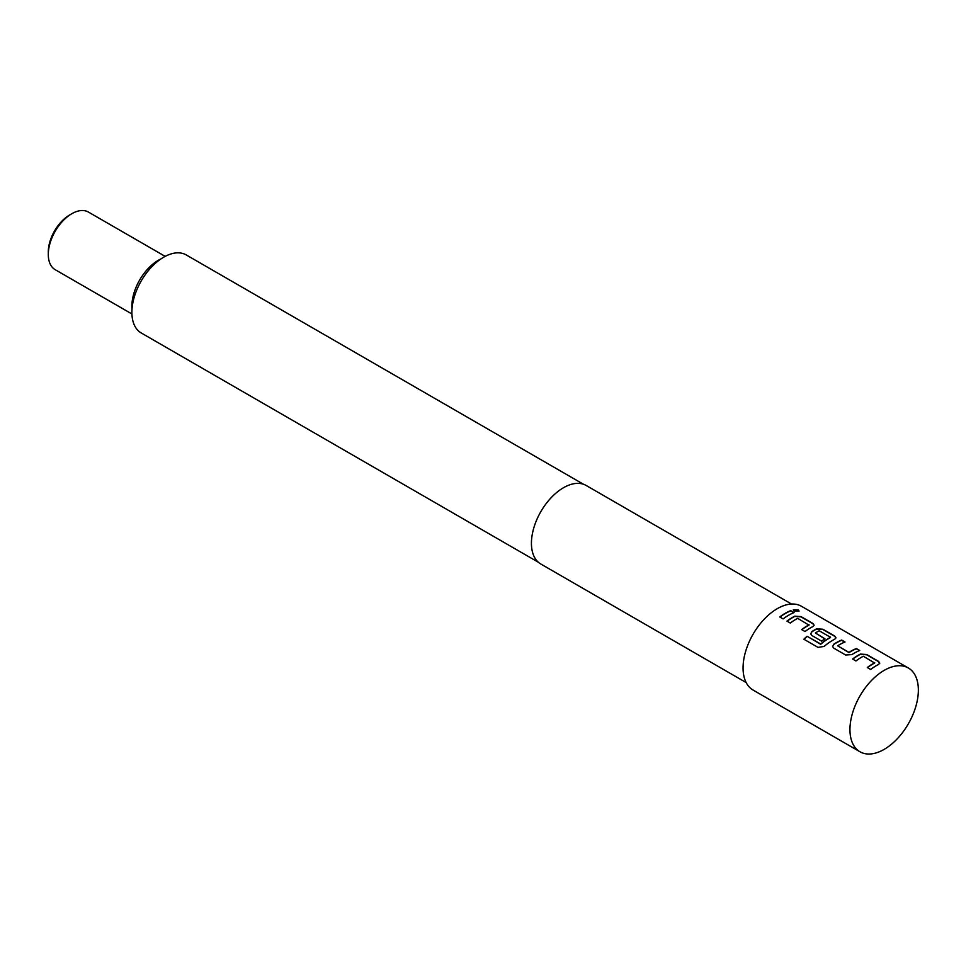 <?xml version="1.0" encoding="UTF-8"?>
<svg xmlns="http://www.w3.org/2000/svg" width="966" height="966" viewBox="0 0 966 966"><rect width="100%" height="100%" fill="white"/><g stroke="black" fill="none" stroke-linecap="round" stroke-linejoin="round"><path stroke-width="1.45" d="M799.027 611.188L798.121 610.234L793.303 609.944M794.185 610.971L799.087 611.055L798.194 609.957L793.315 609.8L794.185 610.971M879.76 663.244L878.444 661.577L866.659 654.767L860.416 654.332A48.071 27.748 120 0 0 858.098 655.588A48.071 27.748 120 0 0 852.785 659.126M874.677 662.555L874.677 662.797A48.372 27.929 120 0 0 872.793 663.823A48.372 27.929 120 0 0 867.299 667.518L870.668 669.462A48.372 27.929 120 0 1 876.162 665.767A48.372 27.929 120 0 1 878.492 664.511L879.785 663.111L878.48 661.312L866.695 654.513L860.428 654.079A48.372 27.929 120 0 0 858.098 655.334A48.372 27.929 120 0 0 852.592 659.029L855.961 660.973A48.372 27.929 120 0 1 861.467 657.278A48.372 27.929 120 0 1 863.35 656.252L874.665 663.05A48.071 27.748 120 0 0 872.793 664.077A48.071 27.748 120 0 0 867.48 667.615M844.743 642.112L841.628 640.325A48.071 27.748 120 0 0 836.206 642.945A48.071 27.748 120 0 0 833.851 644.407L832.559 646.495L833.851 648.198L845.636 655.008L851.903 654.598A48.372 27.929 120 0 1 854.282 653.137A48.372 27.929 120 0 1 859.728 650.492L856.371 648.548A48.372 27.929 120 0 0 850.913 651.193A48.372 27.929 120 0 0 848.981 652.364L837.643 645.819A48.372 27.929 120 0 1 839.575 644.648A48.372 27.929 120 0 1 845.033 642.004L841.664 640.06A48.372 27.929 120 0 0 836.206 642.704A48.372 27.929 120 0 0 833.827 644.165M859.438 650.601L856.335 648.814A48.071 27.748 120 0 0 850.913 651.434A48.071 27.748 120 0 0 848.993 652.605L848.981 652.364M835.988 637.971L834.672 636.304L822.887 629.506L816.644 629.071A48.071 27.748 120 0 0 814.326 630.315A48.071 27.748 120 0 0 811.959 631.776L810.691 633.974M830.543 637.065L830.531 637.572A48.071 27.748 120 0 0 828.659 638.586A48.071 27.748 120 0 0 820.895 644.105L807.081 636.256A48.372 27.929 120 0 0 803.857 639.214L817.997 647.377L824.143 646.423A48.372 27.929 120 0 1 832.39 640.494A48.372 27.929 120 0 1 834.721 639.238L836.013 637.838L834.709 636.039L822.923 629.24L816.656 628.806A48.372 27.929 120 0 0 814.326 630.061A48.372 27.929 120 0 0 811.947 631.535L810.679 633.865L811.971 635.568L821.619 641.146A48.372 27.929 120 0 1 824.964 638.78L815.389 632.972A48.372 27.929 120 0 1 817.321 631.8A48.372 27.929 120 0 1 819.204 630.774L830.543 637.318A48.372 27.929 120 0 0 828.659 638.345A48.372 27.929 120 0 0 820.846 643.899M824.783 638.9L815.389 632.972M814.109 625.328L812.78 623.674L801.007 616.863L794.752 616.429A48.071 27.748 120 0 0 792.434 617.672A48.071 27.748 120 0 0 787.133 621.223M809.025 624.652L809.025 624.893A48.372 27.929 120 0 0 807.141 625.92A48.372 27.929 120 0 0 801.647 629.603L805.016 631.547A48.372 27.929 120 0 1 810.51 627.864A48.372 27.929 120 0 1 812.841 626.608L814.121 625.195L812.817 623.408L801.031 616.598L794.777 616.175A48.372 27.929 120 0 0 792.434 617.431A48.372 27.929 120 0 0 786.94 621.114L790.309 623.058A48.372 27.929 120 0 1 795.803 619.375A48.372 27.929 120 0 1 797.687 618.349L809.013 625.147A48.071 27.748 120 0 0 807.141 626.161A48.071 27.748 120 0 0 801.828 629.711M793.786 612.698L790.671 610.898A48.071 27.748 120 0 0 785.261 613.531A48.071 27.748 120 0 0 779.948 617.081M48.3 254.456L48.3 251.981A30.236 17.46 -60 0 1 69.673 214.959L71.81 213.727A33.255 19.199 120 0 0 48.3 254.456A33.255 19.199 120 0 0 55.183 269.683L131.919 313.974M160.948 258.924A37.493 21.638 120 0 0 158.388 260.252A37.493 21.638 120 0 0 132.004 309.035M583.404 484.22L186.257 254.939A45.052 26.01 120 0 0 163.737 257.173A45.052 26.01 120 0 0 134.31 296.864A45.052 26.01 120 0 0 141.217 332.956L538.352 562.248M908.342 667.989L801.454 606.274A48.372 27.929 120 0 0 777.268 608.677A48.372 27.929 120 0 0 745.667 651.301A48.372 27.929 120 0 0 753.082 690.062L859.969 751.765A48.372 27.929 120 0 0 884.156 749.375A48.372 27.929 120 0 0 915.756 706.75A48.372 27.929 120 0 0 908.342 667.989A48.372 27.929 120 0 0 884.156 670.38A48.372 27.929 120 0 0 852.555 713.005A48.372 27.929 120 0 0 859.969 751.765M788.618 615.233A48.372 27.929 120 0 0 783.124 618.916L779.755 616.972A48.372 27.929 120 0 1 785.261 613.289A48.372 27.929 120 0 1 790.707 610.645L794.076 612.589A48.372 27.929 120 0 0 788.618 615.233M791.528 604.04L586.169 485.475A45.354 26.179 120 0 0 563.492 487.721A45.354 26.179 120 0 0 533.872 527.678A45.354 26.179 120 0 0 540.815 564.023L746.175 682.576M848.993 652.605L837.643 645.819M165.174 256.376L88.437 212.073A33.255 19.199 120 0 0 71.81 213.727L69.673 214.959M820.46 644.165L807.081 636.256M807.129 636.473A48.071 27.748 120 0 0 804.026 639.311M833.851 644.407L832.571 646.604"/></g></svg>
